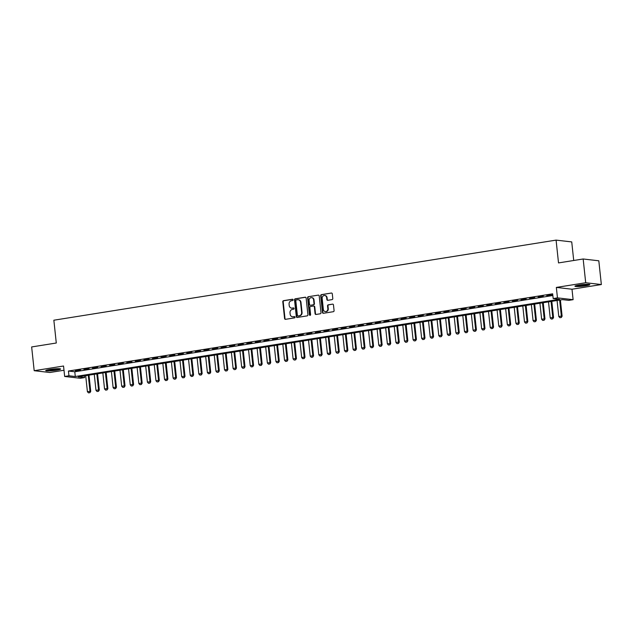 <?xml version="1.0" encoding="UTF-8"?>
<svg xmlns="http://www.w3.org/2000/svg" width="633" height="633" viewBox="0 0 633 633"><rect width="100%" height="100%" fill="white"/><g stroke="black" fill="none" stroke-linecap="round" stroke-linejoin="round"><path stroke-width="0.95" d="M293.119 299.805A0.657 0.593 -83.4 0 0 292.462 299.243L283.521 300.667A0.942 0.847 -83.4 0 0 282.785 301.735L284.573 318.526A0.942 0.847 -83.4 0 0 285.515 319.325L294.456 317.901A0.657 0.593 -83.4 0 0 294.464 316.587A0.657 0.593 -83.4 0 0 294.313 316.595L293.158 316.777A3.023 2.706 -83.4 0 1 290.151 314.221L290.001 312.821A3.023 2.706 -83.4 0 1 292.375 309.41L293.53 309.221A0.657 0.593 -83.4 0 0 293.538 307.915A0.657 0.593 -83.4 0 0 293.388 307.915L292.232 308.105A3.023 2.706 -83.4 0 1 289.218 305.549L289.075 304.149A3.023 2.706 -83.4 0 1 291.441 300.738L292.604 300.548A0.657 0.593 -83.4 0 0 293.119 299.805M579.084 285.04A7.493 0.807 173.9 0 0 574.93 286.219A7.493 0.807 173.9 0 0 585.683 285.799A7.493 0.807 173.9 0 0 589.837 284.621A7.493 0.807 173.9 0 0 579.084 285.04M49.857 369.443A7.493 0.807 173.9 0 0 45.703 370.621A7.493 0.807 173.9 0 0 56.456 370.21A7.493 0.807 173.9 0 0 60.61 369.031A7.493 0.807 173.9 0 0 49.857 369.443M332.048 299.615A0.942 0.847 -83.4 0 0 332.792 298.554L332.293 293.839A0.942 0.847 -83.4 0 0 331.352 293.039L321.422 294.63A0.942 0.847 -83.4 0 0 320.678 295.69L322.474 312.48A0.942 0.847 -83.4 0 0 323.416 313.28L333.346 311.697A0.942 0.847 -83.4 0 0 334.082 310.629L333.472 304.94A0.942 0.847 -83.4 0 0 332.539 304.141L328.29 304.821A0.942 0.847 -83.4 0 0 327.546 305.881L327.847 308.706A2.524 2.263 -83.4 0 1 323.344 309.426L322.165 298.372A2.524 2.263 -83.4 0 1 326.668 297.652L326.865 299.496A0.942 0.847 -83.4 0 0 327.807 300.295L332.048 299.615M553.179 298.554L557.459 297.874L573.11 299.678L568.83 300.359L562.484 299.631L78.255 376.857L84.6 377.592L80.312 378.273L64.661 376.469L68.942 375.78L75.287 376.516L559.525 299.29L553.179 298.554L552.664 293.807L68.435 371.033L68.942 375.78M64.661 376.469L63.545 366.016L34.19 370.701L31.65 346.947L56.29 343.015L53.852 320.211L556.083 240.113L558.52 262.917L583.159 258.984L585.699 282.737L556.344 287.422L557.459 297.874M306.127 298.016A0.942 0.847 -83.4 0 0 305.185 297.217L295.263 298.8A0.942 0.847 -83.4 0 0 294.519 299.868L296.315 316.65A0.942 0.847 -83.4 0 0 297.249 317.45L307.179 315.867A0.942 0.847 -83.4 0 0 307.923 314.799L306.127 298.016M308.342 296.711L318.264 295.128A0.942 0.847 -83.4 0 1 319.206 295.928L321.002 312.718A0.942 0.847 -83.4 0 1 320.258 313.778L316.009 314.459A0.942 0.847 -83.4 0 1 315.068 313.659L314.34 306.855A0.942 0.847 -83.4 0 0 313.406 306.055L310.581 306.507A0.942 0.847 -83.4 0 0 309.846 307.567L310.597 314.656A0.657 0.593 -83.4 0 1 309.426 314.846L307.598 297.779A0.942 0.847 -83.4 0 1 308.342 296.711L318.264 295.128M583.159 258.984L598.81 260.796L601.35 284.549L585.699 282.737M34.19 370.701L49.841 372.505L63.996 370.25M80.502 369.949L75.359 370.772L80.502 369.949M89.071 368.588L83.928 369.403L89.071 368.588M97.64 367.219L92.505 368.042L97.64 367.219M106.217 365.85L101.074 366.673L106.217 365.85M114.787 364.481L109.644 365.304L114.787 364.481M123.356 363.12L118.213 363.935L123.356 363.12M131.925 361.752L126.782 362.574L131.925 361.752M140.494 360.383L135.351 361.206L140.494 360.383M149.064 359.014L143.92 359.837L149.064 359.014M157.641 357.653L152.498 358.468L157.641 357.653M166.21 356.284L161.067 357.107L166.21 356.284M174.779 354.915L169.636 355.738L174.779 354.915M183.348 353.546L178.205 354.369L183.348 353.546M191.918 352.185L186.775 353L191.918 352.185M200.487 350.817L195.344 351.639L200.487 350.817M209.056 349.448L203.921 350.271L209.056 349.448M217.633 348.079L212.49 348.902L217.633 348.079M226.203 346.718L221.059 347.533L226.203 346.718M234.772 345.349L229.629 346.172L234.772 345.349M243.341 343.98L238.198 344.803L243.341 343.98M251.91 342.611L246.767 343.434L251.91 342.611M260.479 341.25L255.336 342.065L260.479 341.25M269.057 339.881L263.914 340.704L269.057 339.881M277.626 338.513L272.483 339.335L277.626 338.513M286.195 337.144L281.052 337.967L286.195 337.144M294.764 335.783L289.621 336.598L294.764 335.783M303.334 334.414L298.19 335.237L303.334 334.414M311.903 333.045L306.76 333.868L311.903 333.045M320.472 331.676L315.337 332.499L320.472 331.676M329.049 330.315L323.906 331.13L329.049 330.315M337.618 328.946L332.475 329.769L337.618 328.946M346.188 327.577L341.045 328.4L346.188 327.577M354.757 326.209L349.614 327.032L354.757 326.209M363.326 324.848L358.183 325.663L363.326 324.848M371.895 323.479L366.752 324.302L371.895 323.479M380.473 322.11L375.329 322.933L380.473 322.11M389.042 320.741L383.899 321.564L389.042 320.741M397.611 319.38L392.468 320.195L397.611 319.38M406.18 318.011L401.037 318.826L406.18 318.011M414.75 316.642L409.606 317.465L414.75 316.642M423.319 315.274L418.176 316.096L423.319 315.274M431.888 313.913L426.753 314.728L431.888 313.913M440.465 312.544L435.322 313.359L440.465 312.544M449.034 311.175L443.891 311.998L449.034 311.175M457.604 309.806L452.46 310.629L457.604 309.806M466.173 308.445L461.03 309.26L466.173 308.445M474.742 307.076L469.599 307.891L474.742 307.076M483.311 305.707L478.168 306.53L483.311 305.707M491.888 304.338L486.745 305.161L491.888 304.338M500.458 302.978L495.315 303.793L500.458 302.978M509.027 301.609L503.884 302.424L509.027 301.609M517.596 300.24L512.453 301.063L517.596 300.24M526.165 298.871L521.022 299.694L526.165 298.871M534.735 297.51L529.592 298.325L534.735 297.51M543.304 296.141L538.169 296.956L543.304 296.141M68.435 371.033L74.781 371.769L552.854 295.516M552.783 294.875L546.738 295.595L552.783 294.915M573.72 260.487L571.734 241.917L556.083 240.113M556.344 287.422L571.995 289.226L601.35 284.549M571.995 289.226L573.11 299.678M84.411 375.875L84.6 377.592M74.781 371.769L75.287 376.516M291.781 308.129A3.023 2.706 -83.4 0 0 292.652 308.152L292.232 308.105M293.736 307.978L292.652 308.152M292.707 316.809A3.023 2.706 -83.4 0 0 293.585 316.824L293.158 316.777M294.661 316.65L293.585 316.824M292.81 299.306L283.948 300.722A0.942 0.847 -83.4 0 0 283.204 301.783L285 318.573A0.942 0.847 -83.4 0 0 285.523 319.325M305.604 297.265L295.682 298.847A0.942 0.847 -83.4 0 0 294.938 299.915L296.735 316.698A0.942 0.847 -83.4 0 0 297.257 317.45M296.323 299.955A0.657 0.593 -83.4 0 0 295.809 300.707L297.383 315.44A0.657 0.593 -83.4 0 0 298.04 316.002L299.259 315.804A3.023 2.706 -83.4 0 0 301.632 312.386L300.556 302.321A3.023 2.706 -83.4 0 0 297.542 299.765L296.323 299.955M298.175 316.009A0.657 0.593 -83.4 0 0 298.459 316.049L298.04 316.002M298.42 299.781A3.023 2.706 -83.4 0 1 300.976 302.368L302.052 312.441A3.023 2.706 -83.4 0 1 299.678 315.851L298.459 316.049M313.612 306.048L314.031 306.095A0.942 0.847 -83.4 0 1 314.767 306.902L315.495 313.707A0.942 0.847 -83.4 0 0 316.017 314.459M308.762 296.758A0.942 0.847 -83.4 0 0 308.026 297.827L309.846 314.894A0.657 0.593 -83.4 0 0 310.154 315.392M313.588 299.789A2.524 2.263 -83.4 0 0 309.086 300.509L309.505 304.402A0.942 0.847 -83.4 0 0 310.447 305.201A0.942 0.847 -83.4 0 0 310.866 305.248L313.264 304.75A0.942 0.847 -83.4 0 0 314.008 303.682L313.588 299.789L314.015 299.836A2.524 2.263 -83.4 0 0 311.84 297.676M314.015 299.836L314.427 303.729A0.942 0.847 -83.4 0 1 313.683 304.797L310.866 305.248M324.911 295.54A2.524 2.263 -83.4 0 1 327.087 297.7L327.285 299.544A0.942 0.847 -83.4 0 0 327.807 300.295M325.52 311.586A2.524 2.263 -83.4 0 0 328.266 308.754L327.847 308.706M332.539 304.141L328.709 304.869A0.942 0.847 -83.4 0 0 327.965 305.937L328.266 308.754M331.352 293.039L321.849 294.677A0.942 0.847 -83.4 0 0 321.105 295.746L322.901 312.528A0.942 0.847 -83.4 0 0 323.423 313.28M85.692 375.67L87.409 391.708L89.981 391.297L88.264 375.258M89.783 392.666L88.501 392.871L89.91 392.682L89.981 391.297L90.741 391.384L89.008 375.147M87.409 391.708L88.501 392.871M89.91 392.682L90.741 391.384M59.035 368.707A6.488 0.704 -6.1 0 1 55.933 369.395A6.488 0.704 -6.1 0 1 47.166 369.973M49.596 369.482A6.006 0.649 173.9 0 0 55.664 368.897A6.006 0.649 173.9 0 0 56.566 368.738M46.573 370.139A7.446 0.807 173.9 0 0 56.353 369.443A7.446 0.807 173.9 0 0 59.66 368.738M588.263 284.296A6.488 0.704 -6.1 0 1 578.72 285.625A6.488 0.704 -6.1 0 1 576.394 285.562M578.823 285.079A6.006 0.649 173.9 0 0 578.934 285.079A6.006 0.649 173.9 0 0 585.786 284.336M575.801 285.736A7.446 0.807 173.9 0 0 578.19 285.768A7.446 0.807 173.9 0 0 588.888 284.336M94.262 374.309L95.979 390.339L98.55 389.928L96.833 373.897M98.352 391.305L97.071 391.511L98.479 391.321L98.55 389.928L99.31 390.015L97.577 373.779M95.979 390.339L97.071 391.511M98.479 391.321L99.31 390.015M102.839 372.94L104.548 388.971L107.119 388.559L105.402 372.528M106.93 389.936L105.64 390.142L107.056 389.952L107.119 388.559L107.879 388.646L106.146 372.41M104.548 388.971L105.64 390.142M107.056 389.952L107.879 388.646M111.408 371.571L113.117 387.602L115.689 387.19L113.98 371.16M115.499 388.567L114.209 388.773L115.625 388.583L115.689 387.19L116.448 387.285L114.715 371.041M113.117 387.602L114.209 388.773M115.625 388.583L116.448 387.285M119.977 370.202L121.686 386.241L124.258 385.829L122.549 369.791M124.068 387.198L122.778 387.404L124.195 387.214L124.258 385.829L125.025 385.916L123.285 369.68M121.686 386.241L122.778 387.404M124.195 387.214L125.025 385.916M128.546 368.841L130.263 384.872L132.827 384.46L131.118 368.43M132.637 385.837L131.355 386.043L132.764 385.853L132.827 384.46L133.595 384.548L131.854 368.311M130.263 384.872L131.355 386.043M132.764 385.853L133.595 384.548M137.116 367.472L138.833 383.503L141.404 383.092L139.687 367.061M141.206 384.468L139.925 384.674L141.333 384.484L141.404 383.092L142.164 383.179L140.431 366.942M138.833 383.503L139.925 384.674M141.333 384.484L142.164 383.179M145.685 366.103L147.402 382.134L149.974 381.723L148.257 365.692M149.776 383.1L148.494 383.305L149.902 383.115L149.974 381.723L150.733 381.818L149 365.573M147.402 382.134L148.494 383.305M149.902 383.115L150.733 381.818M154.254 364.735L155.971 380.773L158.543 380.362L156.826 364.323M158.345 381.731L157.063 381.936L158.479 381.746L158.543 380.362L159.302 380.449L157.57 364.212M155.971 380.773L157.063 381.936M158.479 381.746L159.302 380.449M162.831 363.374L164.54 379.404L167.112 378.993L165.403 362.962M166.922 380.37L165.632 380.575L167.049 380.378L167.112 378.993L167.872 379.08L166.139 362.844M164.54 379.404L165.632 380.575M167.049 380.378L167.872 379.08M171.401 362.005L173.11 378.036L175.681 377.624L173.972 361.593M175.491 379.001L174.202 379.207L175.618 379.017L175.681 377.624L176.449 377.711L174.708 361.475M173.11 378.036L174.202 379.207M175.618 379.017L176.449 377.711M179.97 360.636L181.679 376.667L184.25 376.255L182.541 360.224M184.061 377.632L182.771 377.838L184.187 377.648L184.25 376.255L185.018 376.35L183.277 360.106M181.679 376.667L182.771 377.838M184.187 377.648L185.018 376.35M188.539 359.267L190.256 375.306L192.828 374.894L191.111 358.856M192.63 376.263L191.348 376.469L192.756 376.279L192.828 374.894L193.587 374.981L191.846 358.745M190.256 375.306L191.348 376.469M192.756 376.279L193.587 374.981M197.108 357.906L198.825 373.937L201.397 373.525L199.68 357.495M201.199 374.902L199.917 375.108L201.326 374.91L201.397 373.525L202.156 373.612L200.424 357.376M198.825 373.937L199.917 375.108M201.326 374.91L202.156 373.612M205.678 356.537L207.395 372.568L209.966 372.157L208.249 356.126M209.768 373.533L208.486 373.739L209.895 373.549L209.966 372.157L210.726 372.244L208.993 356.007M207.395 372.568L208.486 373.739M209.895 373.549L210.726 372.244M214.255 355.168L215.964 371.199L218.535 370.788L216.818 354.757M218.345 372.164L217.056 372.37L218.472 372.18L218.535 370.788L219.295 370.883L217.562 354.638M215.964 371.199L217.056 372.37M218.472 372.18L219.295 370.883M222.824 353.8L224.533 369.838L227.105 369.427L225.395 353.388M226.915 370.796L225.625 371.001L227.041 370.811L227.105 369.427L227.864 369.514L226.131 353.277M224.533 369.838L225.625 371.001M227.041 370.811L227.864 369.514M231.393 352.439L233.102 368.469L235.674 368.058L233.965 352.027M235.484 369.435L234.194 369.64L235.611 369.443L235.674 368.058L236.441 368.145L234.701 351.908M233.102 368.469L234.194 369.64M235.611 369.443L236.441 368.145M239.962 351.07L241.679 367.1L244.243 366.689L242.534 350.658M244.053 368.066L242.771 368.271L244.18 368.082L244.243 366.689L245.011 366.776L243.27 350.54M241.679 367.1L242.771 368.271M244.18 368.082L245.011 366.776M248.532 349.701L250.249 365.732L252.82 365.32L251.103 349.289M252.622 366.697L251.341 366.903L252.749 366.713L252.82 365.32L253.58 365.415L251.847 349.171M250.249 365.732L251.341 366.903M252.749 366.713L253.58 365.415M257.101 348.332L258.818 364.363L261.389 363.959L259.672 347.921M261.192 365.328L259.91 365.534L261.318 365.344L261.389 363.959L262.149 364.046L260.416 347.81M258.818 364.363L259.91 365.534M261.318 365.344L262.149 364.046M265.67 346.971L267.387 363.002L269.959 362.59L268.242 346.56M269.769 363.967L268.479 364.173L269.895 363.975L269.959 362.59L270.718 362.677L268.985 346.441M267.387 363.002L268.479 364.173M269.895 363.975L270.718 362.677M274.247 345.602L275.956 361.633L278.528 361.221L276.819 345.191M278.338 362.598L277.048 362.804L278.465 362.614L278.528 361.221L279.288 361.308L277.555 345.072M275.956 361.633L277.048 362.804M278.465 362.614L279.288 361.308M282.816 344.233L284.526 360.264L287.097 359.853L285.388 343.822M286.907 361.229L285.618 361.435L287.034 361.245L287.097 359.853L287.865 359.948L286.124 343.703M284.526 360.264L285.618 361.435M287.034 361.245L287.865 359.948M291.386 342.864L293.095 358.895L295.666 358.492L293.957 342.453M295.476 359.861L294.187 360.066L295.603 359.876L295.666 358.492L296.434 358.579L294.693 342.342M293.095 358.895L294.187 360.066M295.603 359.876L296.434 358.579M299.955 341.496L301.672 357.534L304.244 357.123L302.527 341.092M304.046 358.5L302.764 358.705L304.172 358.507L304.244 357.123L305.003 357.21L303.262 340.973M301.672 357.534L302.764 358.705M304.172 358.507L305.003 357.21M308.524 340.135L310.241 356.165L312.813 355.754L311.096 339.723M312.615 357.131L311.333 357.336L312.742 357.147L312.813 355.754L313.572 355.841L311.84 339.604M310.241 356.165L311.333 357.336M312.742 357.147L313.572 355.841M317.093 338.766L318.81 354.796L321.382 354.385L319.665 338.354M321.184 355.762L319.902 355.968L321.311 355.778L321.382 354.385L322.142 354.48L320.409 338.236M318.81 354.796L319.902 355.968M321.311 355.778L322.142 354.48M325.671 337.397L327.38 353.428L329.951 353.024L328.234 336.985M329.761 354.393L328.472 354.599L329.888 354.409L329.951 353.024L330.711 353.111L328.978 336.875M327.38 353.428L328.472 354.599M329.888 354.409L330.711 353.111M334.24 336.028L335.949 352.067L338.52 351.655L336.811 335.625M338.331 353.032L337.041 353.23L338.457 353.04L338.52 351.655L339.28 351.742L337.547 335.506M335.949 352.067L337.041 353.23M338.457 353.04L339.28 351.742M342.809 334.667L344.518 350.698L347.09 350.286L345.381 334.256M346.9 351.663L345.61 351.869L347.026 351.679L347.09 350.286L347.857 350.373L346.116 334.137M344.518 350.698L345.61 351.869M347.026 351.679L347.857 350.373M351.378 333.298L353.095 349.329L355.667 348.918L353.95 332.887M355.469 350.294L354.187 350.5L355.596 350.31L355.667 348.918L356.426 349.012L354.686 332.768M353.095 349.329L354.187 350.5M355.596 350.31L356.426 349.012M359.948 331.929L361.665 347.96L364.236 347.557L362.519 331.518M364.038 348.925L362.756 349.131L364.165 348.941L364.236 347.557L364.996 347.644L363.263 331.399M361.665 347.96L362.756 349.131M364.165 348.941L364.996 347.644M368.517 330.561L370.234 346.599L372.805 346.188L371.088 330.157M372.608 347.564L371.326 347.762L372.734 347.572L372.805 346.188L373.565 346.275L371.832 330.038M370.234 346.599L371.326 347.762M372.734 347.572L373.565 346.275M377.086 329.2L378.803 345.23L381.375 344.819L379.658 328.788M381.185 346.196L379.895 346.401L381.311 346.211L381.375 344.819L382.134 344.906L380.401 328.669M378.803 345.23L379.895 346.401M381.311 346.211L382.134 344.906M385.663 327.831L387.372 343.861L389.944 343.45L388.235 327.419M389.754 344.827L388.464 345.032L389.881 344.843L389.944 343.45L390.703 343.537L388.971 327.301M387.372 343.861L388.464 345.032M389.881 344.843L390.703 343.537M394.232 326.462L395.941 342.493L398.513 342.089L396.804 326.05M398.323 343.458L397.033 343.664L398.45 343.474L398.513 342.089L399.281 342.176L397.54 325.932M395.941 342.493L397.033 343.664M398.45 343.474L399.281 342.176M402.802 325.093L404.511 341.132L407.082 340.72L405.373 324.689M406.892 342.097L405.603 342.295L407.019 342.105L407.082 340.72L407.85 340.807L406.109 324.571M404.511 341.132L405.603 342.295M407.019 342.105L407.85 340.807M411.371 323.732L413.088 339.763L415.659 339.351L413.942 323.321M415.462 340.728L414.18 340.934L415.588 340.744L415.659 339.351L416.419 339.438L414.678 323.202M413.088 339.763L414.18 340.934M415.588 340.744L416.419 339.438M419.94 322.363L421.657 338.394L424.229 337.982L422.512 321.952M424.031 339.359L422.749 339.565L424.157 339.375L424.229 337.982L424.988 338.069L423.255 321.833M421.657 338.394L422.749 339.565M424.157 339.375L424.988 338.069M428.509 320.994L430.226 337.025L432.798 336.621L431.081 320.583M432.6 337.99L431.318 338.196L432.727 338.006L432.798 336.621L433.558 336.709L431.825 320.464M430.226 337.025L431.318 338.196M432.727 338.006L433.558 336.709M437.087 319.625L438.796 335.664L441.367 335.253L439.658 319.222M441.177 336.629L439.888 336.827L441.304 336.637L441.367 335.253L442.127 335.34L440.394 319.103M438.796 335.664L439.888 336.827M441.304 336.637L442.127 335.34M445.656 318.264L447.365 334.295L449.936 333.884L448.227 317.853M449.746 335.261L448.457 335.466L449.873 335.276L449.936 333.884L450.696 333.971L448.963 317.734M447.365 334.295L448.457 335.466M449.873 335.276L450.696 333.971M454.225 316.896L455.934 332.926L458.506 332.515L456.797 316.484M458.316 333.892L457.026 334.097L458.442 333.908L458.506 332.515L459.273 332.602L457.532 316.365M455.934 332.926L457.026 334.097M458.442 333.908L459.273 332.602M462.794 315.527L464.511 331.557L467.083 331.154L465.366 315.115M466.885 332.523L465.603 332.729L467.012 332.539L467.083 331.154L467.842 331.241L466.102 314.997M464.511 331.557L465.603 332.729M467.012 332.539L467.842 331.241M471.363 314.158L473.08 330.197L475.652 329.785L473.935 313.754M475.454 331.162L474.172 331.36L475.581 331.17L475.652 329.785L476.412 329.872L474.679 313.636M473.08 330.197L474.172 331.36M475.581 331.17L476.412 329.872M479.933 312.797L481.65 328.828L484.221 328.416L482.504 312.386M484.023 329.793L482.742 329.999L484.15 329.809L484.221 328.416L484.981 328.503L483.248 312.267M481.65 328.828L482.742 329.999M484.15 329.809L484.981 328.503M488.502 311.428L490.219 327.459L492.79 327.047L491.073 311.017M492.601 328.424L491.311 328.63L492.727 328.44L492.79 327.047L493.55 327.134L491.817 310.898M490.219 327.459L491.311 328.63M492.727 328.44L493.55 327.134M497.079 310.059L498.788 326.09L501.36 325.686L499.651 309.648M501.17 327.055L499.88 327.261L501.296 327.071L501.36 325.686L502.119 325.773L500.387 309.529M498.788 326.09L499.88 327.261M501.296 327.071L502.119 325.773M505.648 308.69L507.357 324.729L509.929 324.318L508.22 308.287M509.739 325.694L508.449 325.892L509.866 325.702L509.929 324.318L510.696 324.405L508.956 308.168M507.357 324.729L508.449 325.892M509.866 325.702L510.696 324.405M514.218 307.329L515.927 323.36L518.498 322.949L516.789 306.918M518.308 324.325L517.026 324.531L518.435 324.341L518.498 322.949L519.266 323.036L517.525 306.799M515.927 323.36L517.026 324.531M518.435 324.341L519.266 323.036M522.787 305.961L524.504 321.991L527.075 321.58L525.358 305.549M526.878 322.957L525.596 323.162L527.004 322.972L527.075 321.58L527.835 321.667L526.102 305.43M524.504 321.991L525.596 323.162M527.004 322.972L527.835 321.667M531.356 304.592L533.073 320.622L535.645 320.219L533.928 304.18M535.447 321.588L534.165 321.793L535.573 321.604L535.645 320.219L536.404 320.306L534.671 304.062M533.073 320.622L534.165 321.793M535.573 321.604L536.404 320.306M539.925 303.223L541.642 319.261L544.214 318.85L542.497 302.819M544.016 320.227L542.734 320.425L544.143 320.235L544.214 318.85L544.973 318.937L543.241 302.701M541.642 319.261L542.734 320.425M544.143 320.235L544.973 318.937M548.502 301.862L550.212 317.893L552.783 317.481L551.074 301.45M552.593 318.858L551.303 319.064L552.72 318.874L552.783 317.481L553.543 317.568L551.81 301.332M550.212 317.893L551.303 319.064M552.72 318.874L553.543 317.568M557.072 300.493L558.781 316.524L561.352 316.112L559.643 300.082M561.162 317.489L559.873 317.695L561.289 317.505L561.352 316.112L562.112 316.199L560.379 299.963M558.781 316.524L559.873 317.695M561.289 317.505L562.112 316.199M285 318.573L284.573 318.526M283.204 301.783L282.785 301.735M283.948 300.722L283.521 300.667M296.735 316.698L296.315 316.65M294.938 299.915L294.519 299.868M295.682 298.847L295.263 298.8M305.597 297.265L305.185 297.217M299.678 315.851L299.259 315.804M302.052 312.441L301.632 312.386M300.976 302.368L300.556 302.321M315.495 313.707L315.068 313.659M314.767 306.902L314.34 306.855M309.846 314.894L309.426 314.846M308.026 297.827L307.598 297.779M313.683 304.797L313.264 304.75M314.427 303.729L314.008 303.682M327.285 299.544L326.865 299.496M327.087 297.7L326.668 297.652M327.965 305.937L327.546 305.881M328.709 304.869L328.29 304.821M322.901 312.528L322.474 312.48M321.105 295.746L320.678 295.69M321.849 294.677L321.422 294.63M291.987 308.168L291.568 308.121M292.913 316.84L292.493 316.793M298.317 316.049L297.89 316.002M298.634 299.797L298.206 299.749M312.053 297.692L311.626 297.637M310.661 305.248L310.233 305.201M325.125 295.556L324.705 295.508M325.726 311.618L325.307 311.571"/></g></svg>
